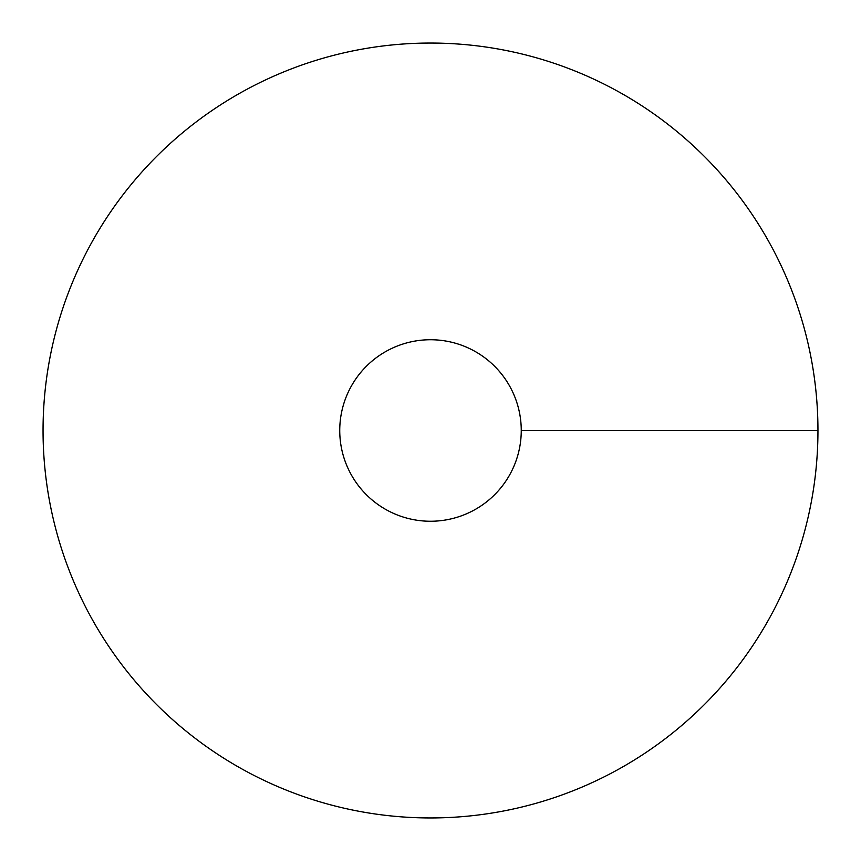 <?xml version="1.0" encoding="UTF-8"?>
<svg xmlns="http://www.w3.org/2000/svg" width="861" height="861" viewBox="0 0 861 861"><rect width="100%" height="100%" fill="white"/><g stroke="black" fill="none" stroke-linecap="round" stroke-linejoin="round"><path stroke-width="1.29" d="M430.5 817.95A387.45 387.45 0 0 0 766.042 236.775A387.45 387.45 0 0 0 94.958 236.775A387.45 387.45 0 0 0 430.5 817.95M430.5 521.249A90.749 90.749 0 0 0 509.099 385.125A90.749 90.749 0 0 0 351.901 385.125A90.749 90.749 0 0 0 430.5 521.249M817.95 430.5L521.249 430.5"/></g></svg>

